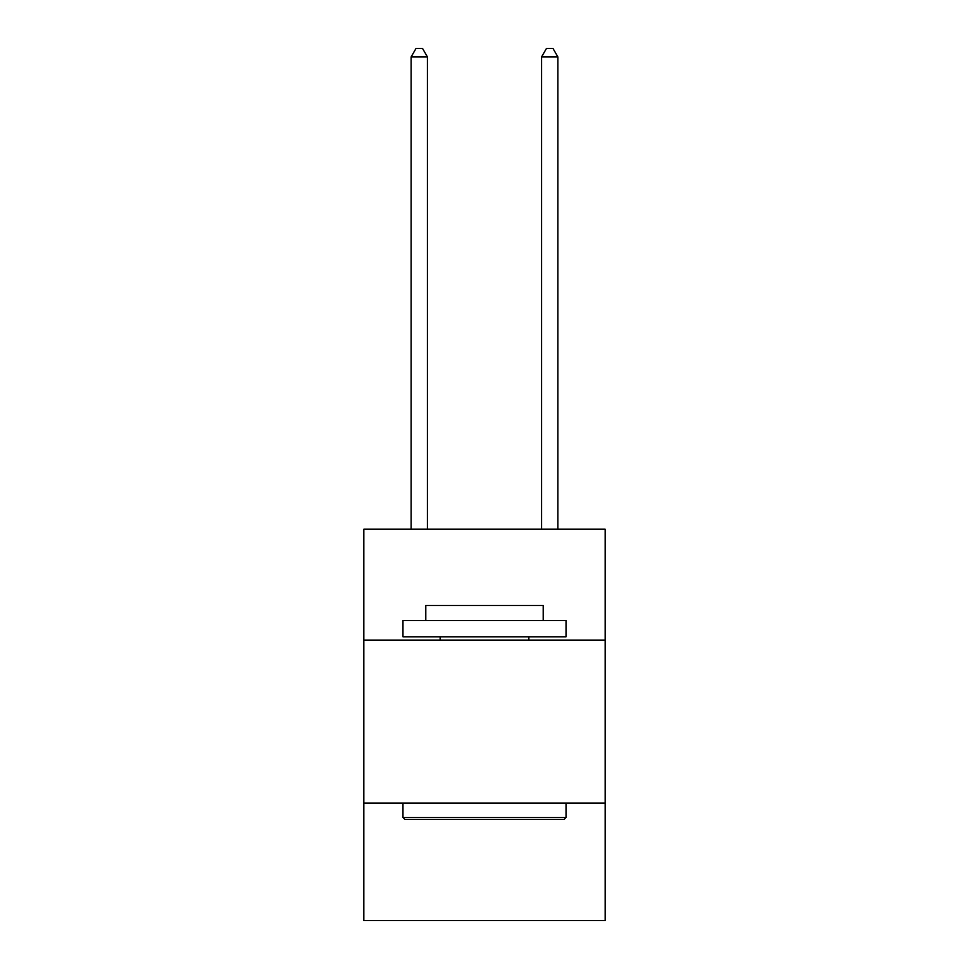 <?xml version="1.0" encoding="UTF-8"?>
<svg xmlns="http://www.w3.org/2000/svg" width="969" height="969" viewBox="0 0 969 969"><rect width="100%" height="100%" fill="white"/><g stroke="black" fill="none" stroke-linecap="round" stroke-linejoin="round"><path stroke-width="1.45" d="M605.177 640.073L605.177 529.183L363.823 529.183L363.823 640.073L605.177 640.073L605.177 920.55L363.823 920.55L363.823 640.073M605.177 803.144L363.823 803.144M404.921 819.447L402.971 817.485L566.029 817.485L564.079 819.447L404.921 819.447M566.029 620.499L566.029 636.803L402.971 636.803L402.971 620.499L566.029 620.499M425.791 620.499L425.791 605.504L543.209 605.504L543.209 620.499M566.029 803.144L566.029 817.485M402.971 803.144L402.971 817.485M528.856 636.803L528.856 640.073M440.144 636.803L440.144 640.073M427.426 529.183L427.426 56.929L411.122 56.929L411.122 529.183M411.122 56.929L416.016 48.45L422.532 48.45L427.426 56.929M557.878 529.183L557.878 56.929L541.574 56.929L541.574 529.183M541.574 56.929L546.468 48.45L552.984 48.45L557.878 56.929"/></g></svg>
